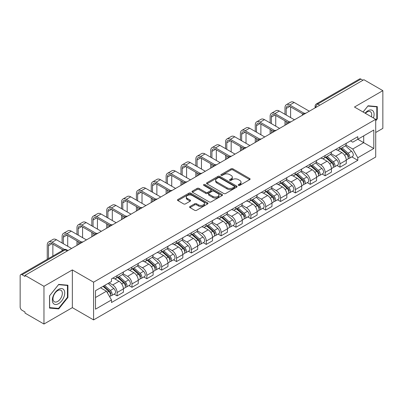 <?xml version="1.0" encoding="UTF-8"?>
<svg xmlns="http://www.w3.org/2000/svg" width="403" height="403" viewBox="0 0 403 403"><rect width="100%" height="100%" fill="white"/><g stroke="black" fill="none" stroke-linecap="round" stroke-linejoin="round"><path stroke-width="0.6" d="M238.48 185.36A0.927 0.534 0 0 0 239.79 185.36L249.724 179.627A1.32 0.766 0 0 0 250.112 179.083A1.32 0.766 0 0 0 249.724 178.544L232.899 168.832A1.32 0.766 0 0 0 231.025 168.832L221.091 174.564A0.927 0.534 0 0 0 220.824 174.942A0.927 0.534 0 0 0 221.091 175.32A0.927 0.534 0 0 0 222.401 175.32L223.685 174.58A4.232 2.443 0 0 1 229.67 174.58L231.075 175.386A4.232 2.443 0 0 1 232.314 177.113A4.232 2.443 0 0 1 231.075 178.841L229.786 179.587A0.927 0.534 0 0 0 229.519 179.965A0.927 0.534 0 0 0 229.786 180.343A0.927 0.534 0 0 0 231.095 180.343L232.38 179.597A4.232 2.443 0 0 1 238.364 179.597L239.77 180.408A4.232 2.443 0 0 1 241.009 182.136A4.232 2.443 0 0 1 239.77 183.864L238.48 184.604A0.927 0.534 0 0 0 238.213 184.982A0.927 0.534 0 0 0 238.48 185.36L238.48 184.604M189.984 206.507A1.32 0.766 0 0 0 189.596 207.046A1.32 0.766 0 0 0 189.984 207.585L194.704 210.311A1.32 0.766 0 0 0 196.573 210.311L207.605 203.943A1.32 0.766 0 0 0 207.993 203.404A1.32 0.766 0 0 0 207.605 202.86L190.78 193.148A1.32 0.766 0 0 0 188.911 193.148L177.879 199.515A1.32 0.766 0 0 0 177.491 200.054A1.32 0.766 0 0 0 177.879 200.593L183.582 203.888A1.32 0.766 0 0 0 185.451 203.888L190.171 201.162A1.32 0.766 0 0 0 190.559 200.623A1.32 0.766 0 0 0 190.171 200.084L187.345 198.447A3.536 2.04 0 0 1 186.307 197.007A3.536 2.04 0 0 1 188.488 195.117A3.536 2.04 0 0 1 192.347 195.561L203.424 201.958A3.536 2.04 0 0 1 204.457 203.404A3.536 2.04 0 0 1 202.276 205.288A3.536 2.04 0 0 1 198.422 204.845L196.573 203.782A1.32 0.766 0 0 0 194.704 203.782L189.984 206.507L189.984 207.585L194.704 204.88L194.704 203.782M93.587 282.181L72.344 269.919L43.962 286.306L25.006 275.365L363.894 79.708L382.85 90.65L354.469 107.037L375.707 119.303L93.587 282.181L93.587 319.906L375.707 157.024L375.707 119.303M223.781 193.526A1.32 0.766 0 0 0 225.65 193.526L236.682 187.153A1.32 0.766 0 0 0 237.07 186.614A1.32 0.766 0 0 0 236.682 186.075L219.857 176.358A1.32 0.766 0 0 0 217.983 176.358L206.951 182.73A1.32 0.766 0 0 0 206.568 183.269A1.32 0.766 0 0 0 206.951 183.808L223.781 193.526M204.099 185.561A0.927 0.534 0 0 1 205.036 185.692L205.036 184.589L222.144 194.468A1.32 0.766 0 0 1 222.532 195.007A1.32 0.766 0 0 1 222.144 195.551L211.112 201.918A1.32 0.766 0 0 1 209.243 201.918L192.412 192.201L192.412 191.123A1.32 0.766 0 0 0 192.03 191.662A1.32 0.766 0 0 0 192.412 192.201M192.412 191.123L197.138 188.397A1.32 0.766 0 0 1 199.006 188.397L205.832 192.337A1.32 0.766 0 0 0 207.701 192.337L210.834 190.528A1.32 0.766 0 0 0 211.217 189.989A1.32 0.766 0 0 0 210.834 189.45L203.727 185.345A0.927 0.534 0 0 1 203.455 184.967A0.927 0.534 0 0 1 204.029 184.473A0.927 0.534 0 0 1 205.036 184.589M43.962 286.306L43.962 324.032L25.006 313.086L25.006 311.987L22.054 310.285A2.695 1.557 -120 0 1 20.15 306.985L20.15 275.859A2.695 1.557 -120 0 1 20.709 274.624L63.855 249.714A2.695 1.557 60 0 1 65.2 249.85L22.054 274.76A2.695 1.557 -120 0 0 20.709 274.624M375.707 132.501L382.85 128.376L382.85 90.65M43.962 324.032L72.344 307.645L93.587 319.906M25.006 275.365L25.006 276.463L22.054 274.76M319.796 105.168L317.796 104.014A2.695 1.557 60 0 0 316.451 103.878L359.597 78.968A2.695 1.557 60 0 1 360.942 79.104L317.796 104.014A2.695 1.557 120 0 0 315.892 107.314L315.892 107.425M362.942 80.257L360.942 79.104M339.991 146.959A6.196 3.577 60 0 1 338.706 149.745L344.993 146.113A6.196 3.577 -120 0 0 346.273 143.332M331.07 153.634L335.608 156.253A6.196 3.577 60 0 1 339.991 163.845L346.273 160.213A6.196 3.577 -120 0 0 341.895 152.626L337.397 150.027M346.273 160.213L346.273 163.568L339.991 167.2L336.973 165.457M338.706 149.745A6.196 3.577 60 0 1 335.654 149.463M339.991 163.845L339.991 167.2M325.13 155.538A6.196 3.577 60 0 1 323.846 158.324L330.133 154.692A6.196 3.577 -120 0 0 331.417 151.911M322.118 174.036L325.13 175.779L331.417 172.146L331.417 168.792A6.196 3.577 -120 0 0 327.035 161.205L322.536 158.606M323.846 158.324A6.196 3.577 60 0 1 320.798 158.041M316.209 162.213L320.748 164.832A6.196 3.577 60 0 1 325.13 172.424L325.13 175.779M310.27 164.117A6.196 3.577 60 0 1 308.99 166.897L315.277 163.27A6.196 3.577 -120 0 0 316.557 160.49M307.257 182.614L310.27 184.357L316.557 180.725L316.557 177.37A6.196 3.577 -120 0 0 312.179 169.784L307.675 167.185M308.99 166.897A6.196 3.577 60 0 1 305.937 166.62M301.348 170.791L305.892 173.411A6.196 3.577 60 0 1 310.27 181.002L310.27 184.357M295.414 172.696A6.196 3.577 60 0 1 294.13 175.476L300.416 171.849A6.196 3.577 -120 0 0 301.701 169.069M292.402 191.193L295.414 192.931L301.701 189.304L301.701 185.949A6.196 3.577 -120 0 0 297.318 178.363L292.82 175.763M294.13 175.476A6.196 3.577 60 0 1 291.082 175.199M286.493 179.37L291.031 181.99A6.196 3.577 60 0 1 295.414 189.581L295.414 192.931M280.553 181.274A6.196 3.577 60 0 1 279.274 184.055L285.556 180.428A6.196 3.577 -120 0 0 286.84 177.647M277.541 199.772L280.553 201.51L286.84 197.883L286.84 194.528A6.196 3.577 -120 0 0 282.458 186.942L277.959 184.342M279.274 184.055A6.196 3.577 60 0 1 276.221 183.778M271.632 187.949L276.176 190.569A6.196 3.577 60 0 1 280.553 198.155L280.553 201.51M265.698 189.853A6.196 3.577 60 0 1 264.413 192.634L270.7 189.007A6.196 3.577 -120 0 0 271.985 186.226M262.68 208.351L265.698 210.089L271.985 206.462L271.985 203.107A6.196 3.577 -120 0 0 267.602 195.515L263.104 192.921M264.413 192.634A6.196 3.577 60 0 1 261.361 192.357M256.776 196.528L261.315 199.147A6.196 3.577 60 0 1 265.698 206.734L265.698 210.089M250.837 198.432A6.196 3.577 60 0 1 249.553 201.213L255.84 197.586A6.196 3.577 -120 0 0 257.124 194.805M247.825 216.93L250.837 218.668L257.124 215.041L257.124 211.686A6.196 3.577 -120 0 0 252.741 204.094L248.243 201.5M249.553 201.213A6.196 3.577 60 0 1 246.505 200.936M241.916 205.107L246.455 207.726A6.196 3.577 60 0 1 250.837 215.313L250.837 218.668M235.977 207.011A6.196 3.577 60 0 1 234.697 209.792L240.984 206.165A6.196 3.577 -120 0 0 242.263 203.379M232.964 225.509L235.982 227.247L242.263 223.62L242.263 220.265A6.196 3.577 -120 0 0 237.886 212.673L233.382 210.079M234.697 209.792A6.196 3.577 60 0 1 231.644 209.515M227.055 213.681L231.599 216.305A6.196 3.577 60 0 1 235.982 223.892L235.982 227.247M221.121 215.59A6.196 3.577 60 0 1 219.837 218.371L226.123 214.744A6.196 3.577 -120 0 0 227.408 211.958M218.109 234.088L221.121 235.826L227.408 232.199L227.408 228.844A6.196 3.577 -120 0 0 223.025 221.252L218.527 218.658M219.837 218.371A6.196 3.577 60 0 1 216.789 218.094M212.2 222.26L216.738 224.884A6.196 3.577 60 0 1 221.121 232.471L221.121 235.826M206.26 224.169A6.196 3.577 60 0 1 204.981 226.949L211.268 223.317A6.196 3.577 -120 0 0 212.547 220.537M203.248 242.666L206.26 244.404L212.547 240.777L212.547 237.422A6.196 3.577 -120 0 0 208.17 229.831L203.666 227.232M204.981 226.949A6.196 3.577 60 0 1 201.928 226.667M197.339 230.838L201.883 233.463A6.196 3.577 60 0 1 206.26 241.049L206.26 244.404M191.405 232.748A6.196 3.577 60 0 1 190.12 235.528L196.407 231.896A6.196 3.577 -120 0 0 197.692 229.116M188.387 251.24L191.405 252.983L197.692 249.351L197.692 246.001A6.196 3.577 -120 0 0 193.309 238.41L188.811 235.81M190.12 235.528A6.196 3.577 60 0 1 187.073 235.246M182.483 239.417L187.022 242.042A6.196 3.577 60 0 1 191.405 249.628L191.405 252.983M176.544 241.326A6.196 3.577 60 0 1 175.26 244.107L181.546 240.475A6.196 3.577 -120 0 0 182.831 237.694M173.532 259.819L176.544 261.562L182.831 257.93L182.831 254.575A6.196 3.577 -120 0 0 178.448 246.989L173.95 244.389M175.26 244.107A6.196 3.577 60 0 1 172.212 243.825M167.623 247.996L172.162 250.616A6.196 3.577 60 0 1 176.544 258.207L176.544 261.562M161.689 249.905A6.196 3.577 60 0 1 160.404 252.686L166.691 249.054A6.196 3.577 -120 0 0 167.97 246.273M158.671 268.398L161.689 270.141L167.975 266.509L167.975 263.154A6.196 3.577 -120 0 0 163.593 255.567L159.094 252.968M160.404 252.686A6.196 3.577 60 0 1 157.351 252.404M152.767 256.575L157.306 259.194A6.196 3.577 60 0 1 161.689 266.786L161.689 270.141M146.828 258.479A6.196 3.577 60 0 1 145.543 261.265L151.83 257.633A6.196 3.577 -120 0 0 153.115 254.852M143.816 276.977L146.828 278.72L153.115 275.088L153.115 271.733A6.196 3.577 -120 0 0 148.732 264.146L144.234 261.547M145.543 261.265A6.196 3.577 60 0 1 142.496 260.983M137.907 265.154L142.445 267.773A6.196 3.577 60 0 1 146.828 275.365L146.828 278.72M131.967 267.058A6.196 3.577 60 0 1 130.688 269.844L136.975 266.212A6.196 3.577 -120 0 0 138.254 263.431M128.955 285.556L131.967 287.299L138.254 283.667L138.254 280.312A6.196 3.577 -120 0 0 133.877 272.725L129.373 270.126M130.688 269.844A6.196 3.577 60 0 1 127.635 269.562M123.046 273.733L127.59 276.352A6.196 3.577 60 0 1 131.967 283.944L131.967 287.299M117.112 275.637A6.196 3.577 60 0 1 115.827 278.418L122.114 274.791A6.196 3.577 -120 0 0 123.399 272.01M114.099 294.135L117.112 295.878L123.399 292.246L123.399 288.891A6.196 3.577 -120 0 0 119.016 281.304L114.517 278.705M115.827 278.418A6.196 3.577 60 0 1 112.78 278.141M109.112 282.841L112.729 284.931A6.196 3.577 60 0 1 117.112 292.523L117.112 295.878M350.514 140.884L352.751 142.178L373.803 130.023L363.708 135.851L363.708 142.672L352.751 148.994L345.925 145.055M95.491 297.525L106.442 291.203L111.49 299.943L95.491 309.182L95.491 290.704L111.49 281.465L111.49 278.881L357.799 136.677L357.799 139.262L373.803 148.5L357.799 157.739L352.751 148.994M373.803 130.023L373.803 148.5M111.49 299.943L111.49 302.527L357.799 160.323L357.799 157.739M375.707 120.814L377.279 118.86L377.279 106.604L368.085 105.782L363.078 112.009M72.344 269.919L72.344 307.645M49.534 308.078L58.727 308.9L67.916 297.464L67.916 285.213L58.727 284.392L49.534 295.822L49.534 308.078M106.442 291.203L100.538 287.792M351.834 156.878L357.799 160.323M376.8 118.583L377.279 118.86M57.755 308.34L58.727 308.9M67.442 297.192L67.916 297.464M238.853 185.491L239.77 184.962A4.232 2.443 0 0 0 241.009 183.234L241.009 182.136M232.314 177.113L232.314 178.217A4.232 2.443 0 0 1 231.075 179.945L230.158 180.473M249.709 179.637L232.899 169.93A1.32 0.766 0 0 0 231.025 169.93L221.464 175.451M236.667 187.163L219.857 177.461A1.32 0.766 0 0 0 217.983 177.461L206.971 183.818M234.345 186.992A0.927 0.534 0 0 0 234.617 186.614A0.927 0.534 0 0 0 234.345 186.236L219.575 177.708A0.927 0.534 0 0 0 218.265 177.708L216.91 178.494A4.232 2.443 0 0 0 215.67 180.217A4.232 2.443 0 0 0 216.91 181.944L227.005 187.778A4.232 2.443 0 0 0 232.989 187.778L234.345 186.992L234.345 188.095A0.927 0.534 0 0 0 234.617 187.717L234.617 186.614M215.67 180.217L215.67 181.32A4.232 2.443 0 0 0 216.91 183.048L216.91 181.944M234.345 188.095L232.989 188.876A4.232 2.443 0 0 1 227.005 188.876L216.91 183.048M192.433 192.211L197.138 189.496L197.138 188.397M211.217 189.989L211.217 191.087A1.32 0.766 0 0 1 210.834 191.626L207.701 193.435A1.32 0.766 0 0 1 205.832 193.435L199.006 189.496A1.32 0.766 0 0 0 197.138 189.496M205.036 185.692L222.129 195.561M212.915 196.427A3.536 2.04 0 0 0 216.769 196.871A3.536 2.04 0 0 0 218.95 194.981A3.536 2.04 0 0 0 217.912 193.536L214.013 191.284A1.32 0.766 0 0 0 212.139 191.284L209.011 193.092A1.32 0.766 0 0 0 208.623 193.631A1.32 0.766 0 0 0 209.011 194.17L212.915 196.427L212.915 197.525A3.536 2.04 0 0 0 216.769 197.969A3.536 2.04 0 0 0 218.95 196.08L218.95 194.981M208.623 193.631L208.623 194.73A1.32 0.766 0 0 0 209.011 195.274L209.011 194.17M212.915 197.525L209.011 195.274M204.457 203.404L204.457 204.502A3.536 2.04 0 0 1 202.276 206.386A3.536 2.04 0 0 1 198.422 205.948L196.573 204.88A1.32 0.766 0 0 0 194.704 204.88M186.307 197.007L186.307 198.105A3.536 2.04 0 0 0 187.345 199.55L187.345 198.447M190.171 200.084L190.171 201.162L187.345 199.55M207.605 202.86L207.605 203.943L190.78 194.246A1.32 0.766 0 0 0 188.911 194.246L177.894 200.603M340.419 148.752L346.474 154.158A3.365 1.944 60 0 1 347.532 159.361L346.273 160.087M340.58 148.898L343.427 150.541M341.029 148.4L347.769 154.414A1.617 0.932 60 0 1 348.273 156.913A1.617 0.932 60 0 1 348.127 156.969M342.036 147.82L348.091 153.221A3.365 1.944 60 0 1 349.149 158.429A3.365 1.944 60 0 1 348.132 158.535M345.411 145.79L351.522 151.241A3.365 1.944 60 0 1 352.58 156.45L349.149 158.429M286.221 115.041L286.221 108.498A5.053 2.917 60 0 1 287.268 106.185A5.053 2.917 60 0 1 289.792 106.432L302.915 114.009M309.318 111.218L294.175 102.473A6.801 3.929 -120 0 0 290.775 102.135L286.392 104.669A6.801 3.929 -120 0 0 284.981 107.782L284.981 114.326M304.144 113.288L289.792 105.002A6.801 3.929 -120 0 0 286.392 104.669M284.981 120.814L284.981 125.268M286.221 124.552L286.221 121.53M290.603 117.57L290.603 106.901M325.559 157.331L331.614 162.736A3.365 1.944 60 0 1 332.671 167.94L331.417 168.666M325.72 157.477L328.571 159.12M326.173 156.979L332.908 162.993A1.617 0.932 60 0 1 333.417 165.492A1.617 0.932 60 0 1 333.266 165.547M327.181 156.399L333.236 161.799A3.365 1.944 60 0 1 334.289 167.008A3.365 1.944 60 0 1 333.276 167.114M330.556 154.369L336.661 159.82A3.365 1.944 60 0 1 337.719 165.029L334.289 167.008M310.703 165.91L316.758 171.315A3.365 1.944 60 0 1 317.811 176.519L316.557 177.244M310.864 166.056L313.71 167.698M311.312 165.557L318.048 171.572A1.617 0.932 60 0 1 318.556 174.071A1.617 0.932 60 0 1 318.41 174.126M312.32 164.978L318.375 170.378A3.365 1.944 60 0 1 319.433 175.587A3.365 1.944 60 0 1 318.415 175.693M315.695 162.948L321.806 168.399A3.365 1.944 60 0 1 322.863 173.607L319.433 175.587M373.415 117.978A8.755 5.053 120 0 0 373.259 111.258A8.755 5.053 120 0 0 365.093 113.172M371.41 116.82A6.629 3.829 120 0 0 371.087 112.377A6.629 3.829 120 0 0 370.342 111.686A6.629 3.829 120 0 0 365.36 113.329M363.098 112.024L367.899 106.054L376.8 106.845L376.8 118.724L375.707 120.084M376.211 106.508L376.8 106.845M63.896 289.863A8.755 5.053 120 0 0 55.438 292.13A8.755 5.053 120 0 0 53.171 303.207A8.755 5.053 120 0 0 61.629 300.94A8.755 5.053 120 0 0 63.896 289.863M61.724 290.986A6.629 3.829 120 0 0 60.979 290.291A6.629 3.829 120 0 0 54.813 293.389A6.629 3.829 120 0 0 53.609 301.081A6.629 3.829 120 0 0 54.35 301.776A6.629 3.829 120 0 0 60.521 298.678A6.629 3.829 120 0 0 61.724 290.986M58.536 308.411L49.629 307.615L49.629 295.742L58.536 284.659L67.442 285.455L67.442 297.328L58.536 308.411M66.848 285.117L67.442 285.455M271.365 123.62L271.365 117.077A5.053 2.917 60 0 1 272.408 114.759A5.053 2.917 60 0 1 274.937 115.011L288.059 122.588M294.462 119.797L279.314 111.052A6.801 3.929 -120 0 0 275.914 110.714L271.536 113.243A6.801 3.929 -120 0 0 270.126 116.361L270.126 122.905M289.289 121.867L274.937 113.581A6.801 3.929 -120 0 0 271.536 113.243M270.126 129.393L270.126 133.846M271.365 133.131L271.365 130.109M275.743 126.149L275.743 115.48M256.504 132.194L256.504 125.65A5.053 2.917 60 0 1 257.552 123.338A5.053 2.917 60 0 1 260.076 123.59L273.199 131.166M279.601 128.376L264.459 119.631A6.801 3.929 -120 0 0 261.058 119.293L256.676 121.822A6.801 3.929 -120 0 0 255.265 124.94L255.265 131.484M274.428 130.446L260.076 122.159A6.801 3.929 -120 0 0 256.676 121.822M255.265 137.972L255.265 142.425M256.504 141.71L256.504 138.687M260.887 134.728L260.887 124.059M295.842 174.489L301.897 179.894A3.365 1.944 60 0 1 302.955 185.098L301.696 185.823M296.004 174.63L298.855 176.277M296.452 174.136L303.192 180.146A1.617 0.932 60 0 1 303.701 182.65A1.617 0.932 60 0 1 303.55 182.705M297.464 173.552L303.514 178.957A3.365 1.944 60 0 1 304.572 184.166A3.365 1.944 60 0 1 303.555 184.272M300.84 171.527L306.945 176.977A3.365 1.944 60 0 1 308.003 182.186L304.572 184.166M280.987 183.068L287.037 188.468A3.365 1.944 60 0 1 288.095 193.677L286.84 194.402M281.143 183.209L283.994 184.856M281.596 182.715L288.331 188.725A1.617 0.932 60 0 1 288.84 191.229A1.617 0.932 60 0 1 288.694 191.284M282.604 182.131L288.659 187.536A3.365 1.944 60 0 1 289.717 192.745A3.365 1.944 60 0 1 288.699 192.851M285.979 180.106L292.089 185.556A3.365 1.944 60 0 1 293.142 190.765L289.717 192.745M266.126 191.647L272.181 197.047A3.365 1.944 60 0 1 273.239 202.256L271.98 202.981M266.287 191.788L269.139 193.435M266.736 191.294L273.476 197.304A1.617 0.932 60 0 1 273.98 199.802A1.617 0.932 60 0 1 273.833 199.863M267.743 190.71L273.798 196.115A3.365 1.944 60 0 1 274.856 201.324A3.365 1.944 60 0 1 273.839 201.429M271.123 188.685L277.229 194.135A3.365 1.944 60 0 1 278.287 199.344L274.856 201.324M241.649 140.773L241.649 134.229A5.053 2.917 60 0 1 242.692 131.917A5.053 2.917 60 0 1 245.22 132.169L258.338 139.745M264.746 136.955L249.598 128.209A6.801 3.929 -120 0 0 246.198 127.872L241.815 130.401A6.801 3.929 -120 0 0 240.41 133.514L240.41 140.058M259.572 139.025L245.22 130.738A6.801 3.929 -120 0 0 241.815 130.401M240.41 146.551L240.41 151.004M241.649 150.289L241.649 147.261M246.026 143.307L246.026 132.637M226.788 149.352L226.788 142.808A5.053 2.917 60 0 1 227.836 140.496A5.053 2.917 60 0 1 230.36 140.748L243.483 148.324M249.885 145.533L234.742 136.788A6.801 3.929 -120 0 0 231.342 136.451L226.96 138.98A6.801 3.929 -120 0 0 225.549 142.093L225.549 148.636M244.712 147.604L230.36 139.317A6.801 3.929 -120 0 0 226.96 138.98M225.549 155.125L225.549 159.583M226.788 158.868L226.788 155.84M231.171 151.881L231.171 141.216M211.928 157.931L211.928 151.387A5.053 2.917 60 0 1 212.975 149.075A5.053 2.917 60 0 1 215.499 149.327L228.622 156.903M235.025 154.112L219.882 145.367A6.801 3.929 -120 0 0 216.482 145.03L212.099 147.558A6.801 3.929 -120 0 0 210.693 150.672L210.693 157.215M229.851 156.183L215.499 147.896A6.801 3.929 -120 0 0 212.099 147.558M210.693 163.704L210.693 168.162M211.928 167.446L211.928 164.419M216.31 160.459L216.31 149.795M251.265 200.226L257.321 205.626A3.365 1.944 60 0 1 258.378 210.834L257.124 211.56M251.427 200.367L254.278 202.014M251.88 199.873L258.615 205.883A1.617 0.932 60 0 1 259.124 208.381A1.617 0.932 60 0 1 258.978 208.442M252.888 199.289L258.943 204.694A3.365 1.944 60 0 1 260 209.898A3.365 1.944 60 0 1 258.983 210.008M256.263 197.263L262.368 202.714A3.365 1.944 60 0 1 263.426 207.918L260 209.898M197.072 166.51L197.072 159.966A5.053 2.917 60 0 1 198.115 157.654A5.053 2.917 60 0 1 200.644 157.905L213.766 165.482M220.169 162.686L205.026 153.946A6.801 3.929 -120 0 0 201.621 153.608L197.243 156.137A6.801 3.929 -120 0 0 195.833 159.25L195.833 165.794M214.995 164.762L200.644 156.475A6.801 3.929 -120 0 0 197.243 156.137M195.833 172.282L195.833 176.741M197.072 176.025L197.072 172.998M201.455 169.038L201.455 158.374M236.41 208.804L242.465 214.205A3.365 1.944 60 0 1 243.523 219.413L242.263 220.139M236.571 208.945L239.417 210.593M237.019 208.452L243.755 214.461A1.617 0.932 60 0 1 244.263 216.96A1.617 0.932 60 0 1 244.117 217.021M238.027 207.867L244.082 213.273A3.365 1.944 60 0 1 245.14 218.476A3.365 1.944 60 0 1 244.122 218.587M241.402 205.842L247.513 211.293A3.365 1.944 60 0 1 248.57 216.497L245.14 218.476M182.211 175.088L182.211 168.545A5.053 2.917 60 0 1 183.259 166.232A5.053 2.917 60 0 1 185.783 166.484L198.906 174.061M205.308 171.265L190.166 162.525A6.801 3.929 -120 0 0 186.765 162.187L182.383 164.716A6.801 3.929 -120 0 0 180.972 167.829L180.972 174.373M200.135 173.34L185.783 165.054A6.801 3.929 -120 0 0 182.383 164.716M180.972 180.861L180.972 185.315M182.211 184.604L182.211 181.577M186.594 177.617L186.594 166.948M221.549 217.383L227.604 222.783A3.365 1.944 60 0 1 228.662 227.992L227.408 228.718M221.71 217.524L224.562 219.172M222.164 217.031L228.899 223.04A1.617 0.932 60 0 1 229.408 225.539A1.617 0.932 60 0 1 229.257 225.599M223.171 216.446L229.226 221.852A3.365 1.944 60 0 1 230.279 227.055A3.365 1.944 60 0 1 229.267 227.166M226.546 214.421L232.652 219.872A3.365 1.944 60 0 1 233.71 225.076L230.279 227.055M167.356 183.667L167.356 177.124A5.053 2.917 60 0 1 168.399 174.811A5.053 2.917 60 0 1 170.927 175.063L184.05 182.635M190.453 179.844L175.305 171.104A6.801 3.929 -120 0 0 171.905 170.766L167.527 173.295A6.801 3.929 -120 0 0 166.117 176.408L166.117 182.952M185.279 181.919L170.927 173.633A6.801 3.929 -120 0 0 167.527 173.295M166.117 189.44L166.117 193.893M167.356 193.178L167.356 190.156M171.733 186.196L171.733 175.527M206.694 225.962L212.749 231.362A3.365 1.944 60 0 1 213.802 236.571L212.547 237.296M206.85 226.103L209.701 227.75M207.303 225.609L214.038 231.619A1.617 0.932 60 0 1 214.547 234.118A1.617 0.932 60 0 1 214.401 234.178M208.311 225.025L214.366 230.43A3.365 1.944 60 0 1 215.424 235.634A3.365 1.944 60 0 1 214.406 235.745M211.686 223L217.796 228.451A3.365 1.944 60 0 1 218.854 233.654L215.424 235.634M152.495 192.246L152.495 185.702A5.053 2.917 60 0 1 153.543 183.39A5.053 2.917 60 0 1 156.067 183.642L169.189 191.213M175.592 188.423L160.449 179.683A6.801 3.929 -120 0 0 157.049 179.345L152.666 181.874A6.801 3.929 -120 0 0 151.256 184.987L151.256 191.531M170.419 190.498L156.067 182.211A6.801 3.929 -120 0 0 152.666 181.874M151.256 198.019L151.256 202.472M152.495 201.757L152.495 198.734M156.878 194.775L156.878 184.106M191.833 234.541L197.888 239.941A3.365 1.944 60 0 1 198.946 245.15L197.687 245.875M191.994 234.682L194.845 236.329M192.443 234.188L199.183 240.198A1.617 0.932 60 0 1 199.686 242.697A1.617 0.932 60 0 1 199.54 242.757M193.455 233.604L199.505 239.004A3.365 1.944 60 0 1 200.563 244.213A3.365 1.944 60 0 1 199.545 244.324M196.83 231.579L202.936 237.024A3.365 1.944 60 0 1 203.994 242.233L200.563 244.213M137.635 200.825L137.635 194.281A5.053 2.917 60 0 1 138.682 191.969A5.053 2.917 60 0 1 141.211 192.216L154.329 199.792M160.737 197.002L145.589 188.256A6.801 3.929 -120 0 0 142.188 187.924L137.806 190.453A6.801 3.929 -120 0 0 136.4 193.566L136.4 200.11M155.558 199.072L141.211 190.79A6.801 3.929 -120 0 0 137.806 190.453M136.4 206.598L136.4 211.051M137.635 210.336L137.635 207.313M142.017 203.354L142.017 192.684M176.977 243.115L183.027 248.52A3.365 1.944 60 0 1 184.085 253.729L182.831 254.454M177.134 243.261L179.985 244.903M177.587 242.762L184.322 248.777A1.617 0.932 60 0 1 184.831 251.276A1.617 0.932 60 0 1 184.685 251.336M178.594 242.183L184.65 247.583A3.365 1.944 60 0 1 185.707 252.792A3.365 1.944 60 0 1 184.69 252.903M181.97 240.158L188.08 245.603A3.365 1.944 60 0 1 189.133 250.812L185.707 252.792M122.779 209.404L122.779 202.86A5.053 2.917 60 0 1 123.827 200.548A5.053 2.917 60 0 1 126.351 200.795L139.473 208.371M145.876 205.58L130.733 196.835A6.801 3.929 -120 0 0 127.333 196.503L122.95 199.032A6.801 3.929 -120 0 0 121.54 202.145L121.54 208.689M140.702 207.651L126.351 199.369A6.801 3.929 -120 0 0 122.95 199.032M121.54 215.177L121.54 219.63M122.779 218.915L122.779 215.892M127.162 211.933L127.162 201.263M162.117 251.694L168.172 257.099A3.365 1.944 60 0 1 169.23 262.308L167.97 263.033M162.278 251.84L165.129 253.482M162.726 251.341L169.467 257.356A1.617 0.932 60 0 1 169.97 259.854A1.617 0.932 60 0 1 169.824 259.915M163.734 250.762L169.789 256.162A3.365 1.944 60 0 1 170.847 261.371A3.365 1.944 60 0 1 169.829 261.476M167.114 248.732L173.219 254.182A3.365 1.944 60 0 1 174.277 259.391L170.847 261.371M107.918 217.983L107.918 211.439A5.053 2.917 60 0 1 108.966 209.127A5.053 2.917 60 0 1 111.49 209.374L124.613 216.95M131.015 214.159L115.873 205.414A6.801 3.929 -120 0 0 112.472 205.077L108.09 207.61A6.801 3.929 -120 0 0 106.684 210.724L106.684 217.267M125.842 216.23L111.49 207.943A6.801 3.929 -120 0 0 108.09 207.61M106.684 223.756L106.684 228.209M107.918 227.494L107.918 224.471M112.301 220.512L112.301 209.842M147.256 260.273L153.311 265.678A3.365 1.944 60 0 1 154.369 270.881L153.115 271.607M147.417 260.419L150.269 262.061M147.871 259.92L154.606 265.935A1.617 0.932 60 0 1 155.115 268.433A1.617 0.932 60 0 1 154.964 268.489M148.878 259.341L154.933 264.741A3.365 1.944 60 0 1 155.991 269.95A3.365 1.944 60 0 1 154.974 270.055M152.253 257.31L158.359 262.761A3.365 1.944 60 0 1 159.417 267.97L155.991 269.95M93.063 226.562L93.063 220.018A5.053 2.917 60 0 1 94.106 217.706A5.053 2.917 60 0 1 96.634 217.952L109.757 225.529M116.16 222.738L101.017 213.993A6.801 3.929 -120 0 0 97.612 213.655L93.234 216.189A6.801 3.929 -120 0 0 91.824 219.303L91.824 225.846M110.986 224.809L96.634 216.522A6.801 3.929 -120 0 0 93.234 216.189M91.824 232.335L91.824 236.788M93.063 236.072L93.063 233.05M97.44 229.09L97.44 218.421M132.401 268.851L138.456 274.257A3.365 1.944 60 0 1 139.514 279.46L138.254 280.186M132.562 268.997L135.408 270.64M133.01 268.499L139.745 274.514A1.617 0.932 60 0 1 140.254 277.012A1.617 0.932 60 0 1 140.108 277.068M134.018 267.919L140.073 273.32A3.365 1.944 60 0 1 141.131 278.528A3.365 1.944 60 0 1 140.113 278.634M137.393 265.889L143.503 271.34A3.365 1.944 60 0 1 144.561 276.549L141.131 278.528M78.202 235.14L78.202 228.597A5.053 2.917 60 0 1 79.25 226.279A5.053 2.917 60 0 1 81.774 226.531L94.896 234.108M101.299 231.317L86.156 222.572A6.801 3.929 -120 0 0 82.756 222.234L78.373 224.763A6.801 3.929 -120 0 0 76.963 227.881L76.963 234.425M96.126 233.387L81.774 225.101A6.801 3.929 -120 0 0 78.373 224.763M76.963 240.913L76.963 245.367M78.202 244.651L78.202 241.629M82.585 237.669L82.585 227M117.54 277.43L123.595 282.835A3.365 1.944 60 0 1 124.653 288.039L123.399 288.765M117.701 277.576L120.552 279.219M118.15 277.078L124.89 283.092A1.617 0.932 60 0 1 125.398 285.591A1.617 0.932 60 0 1 125.247 285.646M119.162 276.498L125.217 281.899A3.365 1.944 60 0 1 126.27 287.107A3.365 1.944 60 0 1 125.252 287.213M122.537 274.468L128.643 279.919A3.365 1.944 60 0 1 129.701 285.128L126.27 287.107M63.347 243.714L63.347 237.171A5.053 2.917 60 0 1 64.389 234.858A5.053 2.917 60 0 1 66.918 235.11L80.036 242.687M86.444 239.896L71.296 231.151A6.801 3.929 -120 0 0 67.895 230.813L63.513 233.342A6.801 3.929 -120 0 0 62.107 236.46L62.107 243.004M81.27 241.966L66.918 233.68A6.801 3.929 -120 0 0 63.513 233.342M62.107 249.492L62.107 250.726M67.724 246.248L67.724 235.579M103.052 286.342L108.739 291.414A3.365 1.944 60 0 1 109.792 296.618L109.626 296.714M103.108 286.306L105.692 287.797M103.662 285.989L110.029 291.666A1.617 0.932 60 0 1 110.538 294.17A1.617 0.932 60 0 1 110.392 294.225M104.674 285.405L110.357 290.477A3.365 1.944 60 0 1 111.414 295.686A3.365 1.944 60 0 1 110.397 295.792M108.1 283.425L113.787 288.498A3.365 1.944 60 0 1 114.84 293.706L111.414 295.686M48.486 258.59L48.486 245.749A5.053 2.917 60 0 1 49.534 243.437A5.053 2.917 60 0 1 52.058 243.689L63.175 250.107M71.583 248.475L56.44 239.73A6.801 3.929 -120 0 0 53.04 239.392L48.657 241.921A6.801 3.929 -120 0 0 47.247 245.034L47.247 259.3M64.505 249.447L52.058 242.258A6.801 3.929 -120 0 0 48.657 241.921M52.869 256.056L52.869 244.158M315.987 107.369L315.892 107.314A2.695 1.557 0 0 1 315.101 106.216L315.101 107.878M131.967 283.944L138.254 280.312M146.828 275.365L153.115 271.733M161.689 266.786L167.975 263.154M176.544 258.207L182.831 254.575M191.405 249.628L197.692 246.001M206.26 241.049L212.547 237.422M221.121 232.471L227.408 228.844M235.982 223.892L242.263 220.265M250.837 215.313L257.124 211.686M265.698 206.734L271.985 203.107M280.553 198.155L286.84 194.528M295.414 189.581L301.701 185.949M310.27 181.002L316.557 177.37M325.13 172.424L331.417 168.792M117.112 292.523L123.399 288.891M112.729 284.931L119.016 281.304M127.59 276.352L133.877 272.725M142.445 267.773L148.732 264.146M157.306 259.194L163.593 255.567M172.162 250.616L178.448 246.989M187.022 242.042L193.309 238.41M201.883 233.463L208.17 229.831M216.738 224.884L223.025 221.252M231.599 216.305L237.886 212.673M246.455 207.726L252.741 204.094M261.315 199.147L267.602 195.515M276.176 190.569L282.458 186.942M291.031 181.99L297.318 178.363M305.892 173.411L312.179 169.784M320.748 164.832L327.035 161.205M335.608 156.253L341.895 152.626M305.439 113.46A2.695 1.557 120 0 0 304.25 114.145M290.578 122.038A2.695 1.557 120 0 0 289.389 122.724M275.723 130.617A2.695 1.557 120 0 0 274.529 131.302M260.862 139.196A2.695 1.557 120 0 0 259.673 139.881M246.001 147.77A2.695 1.557 120 0 0 244.812 148.46M231.146 156.349A2.695 1.557 120 0 0 229.957 157.039M216.285 164.928A2.695 1.557 120 0 0 215.096 165.618M201.429 173.507A2.695 1.557 120 0 0 200.241 174.197M186.569 182.085A2.695 1.557 120 0 0 185.38 182.776M171.713 190.664A2.695 1.557 120 0 0 170.519 191.349M156.853 199.243A2.695 1.557 120 0 0 155.664 199.928M141.992 207.822A2.695 1.557 120 0 0 140.803 208.507M127.136 216.401A2.695 1.557 120 0 0 125.948 217.086M112.276 224.98A2.695 1.557 120 0 0 111.087 225.665M97.42 233.559A2.695 1.557 120 0 0 96.231 234.244M82.56 242.138A2.695 1.557 120 0 0 81.371 242.823M67.2 251.004L65.2 249.85A2.695 1.557 120 0 1 66.55 249.714A2.695 2.695 0 0 0 63.855 249.714M239.77 184.962L239.77 183.864M229.786 180.343L229.786 179.587M231.075 179.945L231.075 178.841M221.091 175.32L221.091 174.564M231.025 169.93L231.025 168.832M232.899 169.93L232.899 168.832M249.724 179.627L249.724 178.544M206.951 183.808L206.951 182.73M217.983 177.461L217.983 176.358M219.857 177.461L219.857 176.358M236.682 187.153L236.682 186.075M227.005 188.876L227.005 187.778M232.989 188.876L232.989 187.778M199.006 189.496L199.006 188.397M205.832 193.435L205.832 192.337M207.701 193.435L207.701 192.337M210.834 191.626L210.834 190.528M222.144 195.551L222.144 194.468M196.573 204.88L196.573 203.782M198.422 205.948L198.422 204.845M177.879 200.593L177.879 199.515M188.911 194.246L188.911 193.148M190.78 194.246L190.78 193.148M346.474 154.158L344.585 155.246M348.61 156.173L348.001 156.525M351.522 151.241L348.091 153.221M289.792 105.002L294.175 102.473M286.221 108.498L289.792 106.432M331.614 162.736L329.725 163.825M333.749 164.751L333.145 165.099M336.661 159.82L333.236 161.799M316.758 171.315L314.869 172.403M318.894 173.33L318.284 173.678M321.806 168.399L318.375 170.378M274.937 113.581L279.314 111.052M271.365 117.077L274.937 115.011M260.076 122.159L264.459 119.631M256.504 125.65L260.076 123.59M301.897 179.894L300.008 180.982M304.033 181.909L303.429 182.257M306.945 176.977L303.514 178.957M287.037 188.468L285.153 189.561M289.173 190.488L288.568 190.836M292.089 185.556L288.659 187.536M272.181 197.047L270.292 198.14M274.317 199.067L273.708 199.414M277.229 194.135L273.798 196.115M245.22 130.738L249.598 128.209M241.649 134.229L245.22 132.169M230.36 139.317L234.742 136.788M226.788 142.808L230.36 140.748M215.499 147.896L219.882 145.367M211.928 151.387L215.499 149.327M257.321 205.626L255.437 206.719M259.456 207.646L258.852 207.993M262.368 202.714L258.943 204.694M200.644 156.475L205.026 153.946M197.072 159.966L200.644 157.905M242.465 214.205L240.576 215.298M244.601 216.22L243.991 216.572M247.513 211.293L244.082 213.273M185.783 165.054L190.166 162.525M182.211 168.545L185.783 166.484M227.604 222.783L225.715 223.877M229.74 224.798L229.136 225.151M232.652 219.872L229.226 221.852M170.927 173.633L175.305 171.104M167.356 177.124L170.927 175.063M212.749 231.362L210.86 232.45M214.885 233.377L214.275 233.73M217.796 228.451L214.366 230.43M156.067 182.211L160.449 179.683M152.495 185.702L156.067 183.642M197.888 239.941L195.999 241.029M200.024 241.956L199.414 242.309M202.936 237.024L199.505 239.004M141.211 190.79L145.589 188.256M137.635 194.281L141.211 192.216M183.027 248.52L181.143 249.608M185.163 250.535L184.559 250.888M188.08 245.603L184.65 247.583M126.351 199.369L130.733 196.835M122.779 202.86L126.351 200.795M168.172 257.099L166.283 258.187M170.308 259.114L169.698 259.467M173.219 254.182L169.789 256.162M111.49 207.943L115.873 205.414M107.918 211.439L111.49 209.374M153.311 265.678L151.422 266.766M155.447 267.693L154.843 268.045M158.359 262.761L154.933 264.741M96.634 216.522L101.017 213.993M93.063 220.018L96.634 217.952M138.456 274.257L136.567 275.345M140.592 276.272L139.982 276.619M143.503 271.34L140.073 273.32M81.774 225.101L86.156 222.572M78.202 228.597L81.774 226.531M123.595 282.835L121.706 283.924M125.731 284.85L125.126 285.198M128.643 279.919L125.217 281.899M66.918 233.68L71.296 231.151M63.347 237.171L66.918 235.11M108.739 291.414L107.107 292.351M110.87 293.429L110.266 293.777M113.787 288.498L110.357 290.477M52.058 242.258L56.44 239.73M48.486 245.749L52.058 243.689M305.665 113.329A2.695 2.695 0 0 0 302.21 115.323M290.81 121.908A2.695 2.695 0 0 0 287.349 123.902M275.949 130.481A2.695 2.695 0 0 0 272.493 132.481M261.089 139.06A2.695 2.695 0 0 0 257.633 141.06M246.233 147.639A2.695 2.695 0 0 0 242.777 149.634M231.372 156.218A2.695 2.695 0 0 0 227.917 158.213M216.517 164.797A2.695 2.695 0 0 0 213.061 166.792M201.656 173.376A2.695 2.695 0 0 0 198.2 175.37M186.801 181.954A2.695 2.695 0 0 0 183.34 183.949M171.94 190.533A2.695 2.695 0 0 0 168.484 192.528M157.079 199.112A2.695 2.695 0 0 0 153.624 201.107M142.224 207.691A2.695 2.695 0 0 0 138.768 209.686M127.363 216.27A2.695 2.695 0 0 0 123.907 218.265M112.508 224.849A2.695 2.695 0 0 0 109.047 226.844M97.647 233.428A2.695 2.695 0 0 0 94.191 235.423M82.786 242.001A2.695 2.695 0 0 0 79.331 244.001M67.991 250.545L66.55 249.714M316.451 103.878A2.695 2.695 0 0 0 315.101 106.216"/></g></svg>
